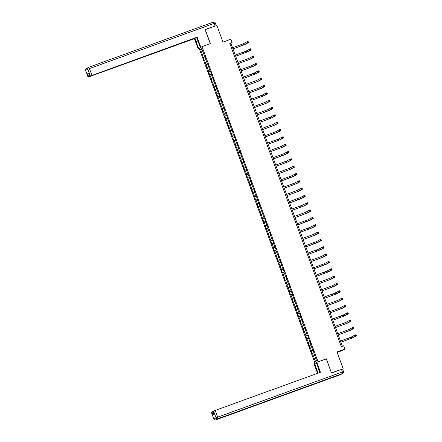 <?xml version="1.0" encoding="UTF-8"?>
<svg xmlns="http://www.w3.org/2000/svg" width="442" height="442" viewBox="0 0 442 442"><rect width="100%" height="100%" fill="white"/><g stroke="black" fill="none" stroke-linecap="round" stroke-linejoin="round"><path stroke-width="0.66" d="M337.152 352.407L341.92 350.683L344.859 349.081L343.649 345.793L341.334 346.633L229.757 43.377L232.072 42.537L230.862 39.244L222.983 42.101L216.845 25.415L205.154 29.675M331.428 372.877L326.378 358.816L318.041 361.838L202.071 46.648L199.132 48.244L315.085 363.39M331.533 372.821L342.102 369.175M318.041 361.838L317.638 362.053M316.367 362.749L315.384 363.285M200.569 49.327L204.254 60.294L204.547 60.134L206.955 67.626L207.243 67.466L208.906 71.98L208.613 72.14L211.602 79.311L211.309 79.472L212.348 82.289L212.641 82.135L215.044 89.621L215.337 89.466L216.994 93.975L216.707 94.135L219.696 101.306L219.403 101.467L222.392 108.644L222.099 108.798L223.138 111.622L223.431 111.461L225.088 115.975L224.801 116.13L227.785 123.307L227.497 123.462L230.486 130.639L230.194 130.793L233.183 137.97L232.895 138.131L233.928 140.948L234.221 140.788L235.879 145.302L235.592 145.462L238.581 152.634L238.288 152.794L241.277 159.965L240.984 160.126L242.023 162.943L242.315 162.789L244.719 170.275L245.012 170.12L246.669 174.629L246.382 174.789L249.371 181.966L249.078 182.121L252.067 189.298L251.78 189.452L252.813 192.276L253.106 192.115L255.515 199.607L255.802 199.447L257.465 203.961L257.172 204.116L260.161 211.293L259.868 211.453L260.907 214.271L261.2 214.11L263.603 221.602L263.896 221.448L265.554 225.956L265.266 226.116L268.255 233.288L267.962 233.448L270.952 240.619L270.659 240.78L271.697 243.597L271.99 243.443L273.648 247.956L273.36 248.111L276.349 255.288L276.057 255.443L279.046 262.62L278.753 262.775L281.742 269.952L281.455 270.106L282.488 272.929L282.781 272.769L285.189 280.261L285.477 280.101L287.14 284.615L286.847 284.775L289.836 291.947L289.543 292.107L290.582 294.924L290.875 294.77L292.532 299.278L292.245 299.438L295.228 306.61L294.941 306.77L297.93 313.942L297.637 314.102L300.626 321.279L300.339 321.433L301.372 324.257L301.665 324.096L304.074 331.588L304.361 331.428L306.024 335.942L305.731 336.097L308.72 343.274L308.428 343.428L311.417 350.605L311.129 350.766L312.163 353.583L312.455 353.423L315.395 361.418L316.605 360.76L313.66 352.766L313.953 352.611L312.914 349.788L312.627 349.948L307.522 335.124L307.229 335.285L304.82 327.793L304.532 327.953L302.869 323.439L303.162 323.279L300.173 316.107L300.466 315.947L299.427 313.129L299.135 313.284L297.477 308.776L297.764 308.615L294.781 301.444L295.068 301.284L292.079 294.112L292.372 293.952L289.383 286.775L289.67 286.62L288.637 283.797L288.344 283.957L285.935 276.465L285.648 276.626L283.985 272.112L284.278 271.957L281.289 264.78L281.582 264.625L278.593 257.448L278.88 257.294L277.847 254.47L277.554 254.631L275.896 250.117L276.184 249.957L273.195 242.785L273.488 242.625L270.498 235.453L270.786 235.293L269.753 232.475L269.46 232.63L267.802 228.122L268.09 227.962L265.101 220.79L265.393 220.63L264.355 217.812L264.067 217.967L258.962 203.143L258.669 203.303L256.261 195.812L255.973 195.972L254.31 191.458L254.603 191.303L251.614 184.126L251.907 183.966L246.216 169.463L246.509 169.303L243.52 162.131L243.813 161.971L242.774 159.153L242.481 159.308L240.078 151.821L239.785 151.976L238.127 147.468L238.415 147.308L235.426 140.131L235.719 139.976L232.73 132.799L233.022 132.644L231.984 129.821L231.691 129.981L230.033 125.467L230.321 125.313L227.337 118.136L227.624 117.981L224.635 110.804L224.928 110.644L223.89 107.826L223.597 107.986L221.193 100.494L220.901 100.649L219.243 96.141L219.53 95.98L216.541 88.809L216.834 88.649L213.845 81.477L214.138 81.317L211.149 74.14L211.436 73.985L210.403 71.162L210.11 71.322L207.701 63.83L207.414 63.991L205.751 59.477L206.044 59.322L205.005 56.499L204.718 56.659L201.773 48.67L200.569 49.327L202.237 49.929M312.936 349.849L312.627 349.948M311.417 350.605L312.991 349.992M309.759 346.092L311.024 345.6M310.24 342.517L309.925 342.616M308.72 343.274L310.29 342.661M307.057 338.76L308.328 338.268M307.538 335.185L307.229 335.285M306.024 335.942L307.593 335.329M304.361 331.428L305.632 330.936M304.842 327.848L304.532 327.953M303.322 328.61L304.897 327.997M301.665 324.096L302.93 323.605M302.146 320.516L301.836 320.621M300.626 321.279L302.201 320.665M298.969 316.765L300.234 316.273M299.449 313.185L299.135 313.284M297.93 313.942L299.499 313.334M296.267 309.433L297.538 308.936M296.748 305.853L296.438 305.952M295.228 306.61L296.803 306.002M293.571 302.101L294.836 301.604M294.052 298.521L293.742 298.621M292.532 299.278L294.107 298.67M290.875 294.77L292.14 294.273M291.355 291.19L291.04 291.289M289.836 291.947L291.405 291.333M288.173 287.433L289.444 286.941M288.654 283.858L288.344 283.957M287.14 284.615L288.709 284.002M285.477 280.101L286.748 279.609M285.957 276.526L285.648 276.626M284.438 277.283L286.013 276.67M282.781 272.769L284.046 272.278M283.261 269.195L282.952 269.294M281.742 269.952L283.316 269.338M280.084 265.438L281.35 264.946M280.565 261.857L280.25 261.962M279.046 262.62L280.615 262.007M277.383 258.106L278.653 257.614M277.863 254.526L277.554 254.631M276.349 255.288L277.919 254.675M274.686 250.774L275.952 250.282M275.167 247.194L274.858 247.299M273.648 247.956L275.222 247.343M271.99 243.443L273.255 242.951M272.471 239.862L272.156 239.962M270.952 240.619L272.526 240.012M269.288 236.111L270.559 235.614M269.769 232.531L269.46 232.63M268.255 233.288L269.824 232.68M266.592 228.779L267.863 228.282M267.073 225.199L266.764 225.298M265.554 225.956L267.128 225.343M263.896 221.448L265.161 220.95M264.377 217.867L264.067 217.967M262.857 218.624L264.432 218.011M261.2 214.11L262.465 213.619M261.681 210.536L261.366 210.635M260.161 211.293L261.73 210.679M258.498 206.779L259.769 206.287M258.979 203.204L258.669 203.303M257.465 203.961L259.034 203.348M255.802 199.447L257.073 198.955M256.283 195.872L255.973 195.972M254.763 196.629L256.338 196.016M253.106 192.115L254.371 191.624M253.586 188.535L253.277 188.64M252.067 189.298L253.642 188.684M250.41 184.784L251.675 184.292M250.89 181.203L250.575 181.308M249.371 181.966L250.94 181.353M247.708 177.452L248.979 176.96M248.189 173.872L247.879 173.977M246.669 174.629L248.244 174.021M245.012 170.12L246.277 169.629M245.492 166.54L245.183 166.64M243.973 167.297L245.548 166.689M242.315 162.789L243.581 162.291M242.796 159.208L242.481 159.308M241.277 159.965L242.846 159.358M239.614 155.457L240.884 154.96M240.094 151.877L239.785 151.976M238.581 152.634L240.15 152.02M236.918 148.12L238.188 147.628M237.398 144.545L237.089 144.644M235.879 145.302L237.453 144.689M234.221 140.788L235.487 140.296M234.702 137.213L234.393 137.313M233.183 137.97L234.757 137.357M231.525 133.456L232.79 132.965M232.006 129.882L231.691 129.981M230.486 130.639L232.056 130.025M228.823 126.125L230.094 125.633M229.304 122.55L228.995 122.649M227.785 123.307L229.359 122.694M226.127 118.793L227.392 118.301M226.608 115.213L226.298 115.318M225.088 115.975L226.663 115.362M223.431 111.461L224.696 110.97M223.912 107.881L223.597 107.986M222.392 108.644L223.961 108.03M220.729 104.13L222 103.638M221.21 100.549L220.901 100.649M219.696 101.306L221.265 100.699M218.033 96.798L219.304 96.301M218.514 93.218L218.204 93.317M216.994 93.975L218.569 93.367M215.337 89.466L216.602 88.969M215.818 85.886L215.508 85.986M214.298 86.643L215.873 86.035M212.641 82.135L213.906 81.637M213.121 78.554L212.806 78.654M211.602 79.311L213.171 78.698M209.939 74.797L211.21 74.306M210.42 71.223L210.11 71.322M208.906 71.98L210.475 71.366M207.243 67.466L208.513 66.974M207.723 63.891L207.414 63.991M206.204 64.648L207.779 64.035M204.547 60.134L205.812 59.642M205.027 56.559L204.718 56.659M203.508 57.316L205.082 56.703M344.859 349.081L336.981 351.937L343.119 368.622M202.071 46.648L210.414 43.62L205.259 29.614M342.39 346.246L230.884 43.183L232.072 42.537M315.395 361.418L316.257 359.827M312.455 353.423L313.721 352.931M229.829 43.57L230.884 43.183M203.215 57.471L205.11 56.786M205.917 64.803L207.806 64.118M208.613 72.14L210.508 71.449M211.309 79.472L213.204 78.786M214.011 86.803L215.9 86.118M216.707 94.135L218.597 93.45M219.403 101.467L221.298 100.782M222.099 108.798L223.995 108.113M224.801 116.13L226.691 115.445M227.497 123.462L229.392 122.777M230.194 130.793L232.089 130.108M232.895 138.131L234.785 137.44M235.592 145.462L237.481 144.772M238.288 152.794L240.183 152.109M240.984 160.126L242.879 159.44M243.686 167.457L245.575 166.772M246.382 174.789L248.277 174.104M249.078 182.121L250.973 181.435M251.78 189.452L253.669 188.767M254.476 196.784L256.366 196.099M257.172 204.116L259.067 203.43M259.868 211.453L261.763 210.762M262.57 218.784L264.46 218.094M265.266 226.116L267.161 225.431M267.962 233.448L269.858 232.763M270.659 240.78L272.554 240.094M273.36 248.111L275.25 247.426M276.057 255.443L277.952 254.758M278.753 262.775L280.648 262.089M281.455 270.106L283.344 269.421M284.151 277.438L286.04 276.753M286.847 284.775L288.742 284.084M289.543 292.107L291.438 291.422M292.245 299.438L294.134 298.753M294.941 306.77L296.836 306.085M297.637 314.102L299.532 313.417M300.339 321.433L302.229 320.748M303.035 328.765L304.925 328.08M305.731 336.097L307.626 335.412M308.428 343.428L310.323 342.743M311.129 350.766L313.019 350.075M326.378 358.816L325.981 359.031M232.989 48.913L243.835 44.907L247.365 42.984L246.934 41.808L248.095 41.388L248.526 42.565L244.995 44.487L233 48.94M232.558 47.736L243.404 43.73L246.934 41.808L247.686 42.449L248.15 42.283L247.979 41.813L247.514 41.979M248.15 42.283L248.526 42.565L247.365 42.984L247.686 42.449M247.979 41.813L248.095 41.388M199.999 47.775L198.06 48.559L194.414 38.642L88.041 77.162L88.665 76.82L87.555 73.808L88.621 73.383M198.53 48.305L196.077 41.631A5.635 1.006 -109.9 0 1 195.01 38.018M215.685 25.835L205.099 29.531L210.287 43.631L200.32 47.333L197.861 40.658A5.635 1.006 -109.9 0 0 196.469 37.487M200.79 47.079L197.138 37.161L89.682 76.267L88.599 73.245L87.555 73.808M194.778 38.1L194.414 38.642M199.53 48.029L198.06 48.559M201.79 46.797L200.32 47.333M197.138 37.161L89.682 76.267M90.256 76.09L194.883 38.388M90.29 76.184L88.665 76.82M319.759 372.529A5.635 1.006 -109.9 0 0 318.776 369.291L316.323 362.617L316.792 362.363L320.439 372.28L215.237 410.408L217.707 417.132L342.379 371.949L341.445 369.407L331.478 373.02L326.29 358.921L316.792 362.363M318.881 369.578L316.991 370.263A5.635 1.006 -109.9 0 0 318.207 373.092M316.991 370.263L314.533 363.589L314.063 363.849L317.555 373.324M316.428 362.904L314.533 363.589M213.011 411.386L213.608 411.043L216.083 417.767A1.503 1.481 61.4 0 0 217.989 418.673L217.707 417.132L213.812 419.005A1.503 1.503 0 0 0 215.735 419.9L340.412 374.711L342.655 373.484L217.989 418.673L215.74 419.894A1.503 1.481 -118.6 0 1 213.834 418.988L211.337 412.281L213.027 411.513M211.961 411.938L213.072 414.95L214.11 414.381L213.005 411.375M213.608 411.043L215.237 410.408M341.445 369.407L342.594 369.037M235.685 56.244L246.531 52.239L250.061 50.316L249.631 49.145L250.791 48.725L251.222 49.896L247.691 51.819L235.697 56.278M235.255 55.068L246.1 51.062L249.631 49.145L250.382 49.78L250.846 49.614L250.675 49.145L250.211 49.311M250.846 49.614L251.222 49.896L250.061 50.316L250.382 49.78M250.675 49.145L250.791 48.725M238.382 63.576L249.233 59.571L252.763 57.648L252.327 56.477L253.487 56.057L253.918 57.228L250.387 59.151L238.398 63.609M237.951 62.399L248.796 58.399L252.327 56.477L253.084 57.117L253.548 56.946L253.371 56.477L252.907 56.648M253.548 56.946L253.918 57.228L252.763 57.648L253.084 57.117M253.371 56.477L253.487 56.057M241.083 70.908L251.929 66.902L255.459 64.98L255.028 63.808L256.183 63.388L256.62 64.56L253.089 66.482L241.094 70.941M240.647 69.731L251.498 65.731L255.028 63.808L255.78 64.449L256.244 64.278L256.073 63.808L255.609 63.979M256.244 64.278L256.62 64.56L255.459 64.98L255.78 64.449M256.073 63.808L256.183 63.388M243.78 78.24L254.625 74.234L258.156 72.317L257.725 71.14L258.885 70.72L259.316 71.897L255.785 73.814L243.791 78.273M243.349 77.063L254.194 73.063L257.725 71.14L258.476 71.781L258.94 71.61L258.769 71.14L258.305 71.311M258.94 71.61L259.316 71.897L258.156 72.317L258.476 71.781M258.769 71.14L258.885 70.72M246.476 85.571L257.321 81.571L260.852 79.648L260.421 78.472L261.581 78.052L262.012 79.228L258.482 81.151L246.487 85.604M246.045 84.394L256.89 80.394L260.421 78.472L261.178 79.112L261.636 78.941L261.465 78.472L261.001 78.643M261.636 78.941L262.012 79.228L260.852 79.648L261.178 79.112M261.465 78.472L261.581 78.052M249.178 92.903L260.023 88.903L263.554 86.98L263.123 85.803L264.277 85.383L264.708 86.56L261.178 88.483L249.189 92.936M248.741 91.732L259.587 87.726L263.123 85.803L263.874 86.444L264.338 86.278L264.161 85.809L263.703 85.975M264.338 86.278L264.708 86.56L263.554 86.98L263.874 86.444M264.161 85.809L264.277 85.383M251.874 100.235L262.719 96.234L266.25 94.312L265.819 93.135L266.974 92.715L267.41 93.892L263.88 95.815L251.885 100.268M251.443 99.063L262.288 95.058L265.819 93.135L266.57 93.776L267.034 93.61L266.863 93.14L266.399 93.306M267.034 93.61L267.41 93.892L266.25 94.312L266.57 93.776M266.863 93.14L266.974 92.715M254.57 107.566L265.415 103.566L268.946 101.643L268.515 100.467L269.675 100.047L270.106 101.224L266.576 103.146L254.581 107.599M254.139 106.395L264.985 102.389L268.515 100.467L269.266 101.108L269.731 100.942L269.559 100.472L269.095 100.638M269.731 100.942L270.106 101.224L268.946 101.643L269.266 101.108M269.559 100.472L269.675 100.047M257.266 114.903L268.117 110.898L271.648 108.975L271.211 107.798L272.371 107.378L272.802 108.555L269.272 110.478L257.283 114.931M256.835 113.727L267.681 109.721L271.211 107.798L271.968 108.439L272.432 108.273L272.255 107.804L271.791 107.97M272.432 108.273L272.802 108.555L271.648 108.975L271.968 108.439M272.255 107.804L272.371 107.378M259.968 122.235L270.813 118.229L274.344 116.307L273.913 115.135L275.068 114.716L275.504 115.887L271.974 117.81L259.979 122.263M259.531 121.058L270.382 117.053L273.913 115.135L274.664 115.771L275.128 115.605L274.957 115.135L274.493 115.301M275.128 115.605L275.504 115.887L274.344 116.307L274.664 115.771M274.957 115.135L275.068 114.716M262.664 129.567L273.51 125.561L277.04 123.638L276.609 122.467L277.769 122.047L278.2 123.219L274.67 125.141L262.675 129.6M262.233 128.39L273.079 124.39L276.609 122.467L277.361 123.108L277.825 122.937L277.653 122.467L277.189 122.633M277.825 122.937L278.2 123.219L277.04 123.638L277.361 123.108M277.653 122.467L277.769 122.047M265.36 136.898L276.206 132.893L279.736 130.97L279.305 129.799L280.466 129.379L280.897 130.55L277.366 132.473L265.371 136.932M264.929 135.722L275.775 131.722L279.305 129.799L280.062 130.44L280.521 130.268L280.35 129.799L279.885 129.97M280.521 130.268L280.897 130.55L279.736 130.97L280.062 130.44M280.35 129.799L280.466 129.379M268.062 144.23L278.908 140.225L282.438 138.307L282.002 137.13L283.162 136.711L283.593 137.887L280.062 139.805L268.073 144.263M267.625 143.053L278.471 139.053L282.002 137.13L282.758 137.771L283.223 137.6L283.046 137.13L282.587 137.302M283.223 137.6L283.593 137.887L282.438 138.307L282.758 137.771M283.046 137.13L283.162 136.711M270.758 151.562L281.604 147.556L285.134 145.639L284.703 144.462L285.858 144.042L286.294 145.219L282.764 147.136L270.769 151.595M270.327 150.385L281.173 146.385L284.703 144.462L285.455 145.103L285.919 144.932L285.747 144.462L285.283 144.633M285.919 144.932L286.294 145.219L285.134 145.639L285.455 145.103M285.747 144.462L285.858 144.042M273.454 158.893L284.3 154.893L287.83 152.971L287.399 151.794L288.56 151.374L288.991 152.551L285.46 154.473L273.465 158.927M273.023 157.722L283.869 153.717L287.399 151.794L288.151 152.435L288.615 152.269L288.444 151.794L287.98 151.965M288.615 152.269L288.991 152.551L287.83 152.971L288.151 152.435M288.444 151.794L288.56 151.374M276.151 166.225L286.996 162.225L290.532 160.302L290.096 159.126L291.256 158.706L291.687 159.882L288.156 161.805L276.162 166.258M275.72 165.054L286.565 161.048L290.096 159.126L290.853 159.766L291.317 159.601L291.14 159.131L290.676 159.297M291.317 159.601L291.687 159.882L290.532 160.302L290.853 159.766M291.14 159.131L291.256 158.706M278.852 173.557L289.698 169.557L293.228 167.634L292.797 166.457L293.952 166.037L294.389 167.214L290.853 169.137L278.863 173.59M278.416 172.386L289.267 168.38L292.797 166.457L293.549 167.098L294.013 166.932L293.842 166.463L293.377 166.628M294.013 166.932L294.389 167.214L293.228 167.634L293.549 167.098M293.842 166.463L293.952 166.037M281.548 180.888L292.394 176.888L295.925 174.966L295.494 173.789L296.654 173.369L297.085 174.546L293.554 176.468L281.56 180.922M281.118 179.717L291.963 175.712L295.494 173.789L296.245 174.43L296.709 174.264L296.538 173.794L296.074 173.96M296.709 174.264L297.085 174.546L295.925 174.966L296.245 174.43M296.538 173.794L296.654 173.369M284.245 188.226L295.09 184.22L298.621 182.297L298.19 181.121L299.35 180.701L299.781 181.877L296.251 183.8L284.256 188.253M283.814 187.049L294.659 183.043L298.19 181.121L298.947 181.761L299.405 181.596L299.234 181.126L298.77 181.292M299.405 181.596L299.781 181.877L298.621 182.297L298.947 181.761M299.234 181.126L299.35 180.701M286.941 195.557L297.792 191.552L301.322 189.629L300.886 188.458L302.046 188.038L302.477 189.209L298.947 191.132L286.957 195.585M286.51 194.381L297.356 190.375L300.886 188.458L301.643 189.093L302.107 188.927L301.93 188.458L301.466 188.623M302.107 188.927L302.477 189.209L301.322 189.629L301.643 189.093M301.93 188.458L302.046 188.038M289.643 202.889L300.488 198.883L304.019 196.961L303.588 195.789L304.742 195.37L305.179 196.541L301.648 198.464L289.654 202.922M289.212 201.712L300.057 197.712L303.588 195.789L304.339 196.43L304.803 196.259L304.632 195.789L304.168 195.955M304.803 196.259L305.179 196.541L304.019 196.961L304.339 196.43M304.632 195.789L304.742 195.37M292.339 210.221L303.184 206.215L306.715 204.292L306.284 203.121L307.444 202.701L307.875 203.873L304.345 205.795L292.35 210.254M291.908 209.044L302.753 205.044L306.284 203.121L307.035 203.762L307.499 203.591L307.328 203.121L306.864 203.292M307.499 203.591L307.875 203.873L306.715 204.292L307.035 203.762M307.328 203.121L307.444 202.701M295.035 217.552L305.881 213.547L309.417 211.63L308.98 210.453L310.14 210.033L310.571 211.21L307.041 213.127L295.046 217.586M294.604 216.376L305.45 212.375L308.98 210.453L309.737 211.094L310.201 210.922L310.024 210.453L309.56 210.624M310.201 210.922L310.571 211.21L309.417 211.63L309.737 211.094M310.024 210.453L310.14 210.033M297.737 224.884L308.582 220.884L312.113 218.961L311.682 217.784L312.837 217.365L313.267 218.541L309.737 220.464L297.748 224.917M297.3 223.707L308.146 219.707L311.682 217.784L312.433 218.425L312.897 218.254L312.721 217.784L312.262 217.956M312.897 218.254L313.267 218.541L312.113 218.961L312.433 218.425M312.721 217.784L312.837 217.365M300.433 232.216L311.279 228.216L314.809 226.293L314.378 225.116L315.538 224.696L315.969 225.873L312.439 227.796L300.444 232.249M300.002 231.044L310.848 227.039L314.378 225.116L315.129 225.757L315.594 225.591L315.422 225.116L314.958 225.287M315.594 225.591L315.969 225.873L314.809 226.293L315.129 225.757M315.422 225.116L315.538 224.696M303.129 239.547L313.975 235.547L317.505 233.625L317.074 232.448L318.234 232.028L318.665 233.205L315.135 235.127L303.14 239.581M302.698 238.376L313.544 234.37L317.074 232.448L317.826 233.089L318.29 232.923L318.118 232.453L317.654 232.619M318.29 232.923L318.665 233.205L317.505 233.625L317.826 233.089M318.118 232.453L318.234 232.028M305.825 246.879L316.676 242.879L320.207 240.956L319.77 239.779L320.931 239.36L321.362 240.536L317.831 242.459L305.842 246.912M305.394 245.708L316.24 241.702L319.77 239.779L320.527 240.42L320.991 240.255L320.815 239.785L320.351 239.951M320.991 240.255L321.362 240.536L320.207 240.956L320.527 240.42M320.815 239.785L320.931 239.36M308.527 254.216L319.373 250.211L322.903 248.288L322.472 247.111L323.627 246.691L324.063 247.868L320.533 249.791L308.538 254.244M308.091 253.039L318.942 249.034L322.472 247.111L323.224 247.752L323.688 247.586L323.516 247.117L323.052 247.282M323.688 247.586L324.063 247.868L322.903 248.288L323.224 247.752M323.516 247.117L323.627 246.691M311.223 261.548L322.069 257.542L325.599 255.62L325.168 254.443L326.329 254.023L326.76 255.2L323.229 257.122L311.234 261.576M310.792 260.371L321.638 256.366L325.168 254.443L325.92 255.084L326.384 254.918L326.213 254.448L325.748 254.614M326.384 254.918L326.76 255.2L325.599 255.62L325.92 255.084M326.213 254.448L326.329 254.023M313.919 268.88L324.765 264.874L328.296 262.951L327.865 261.78L329.025 261.36L329.456 262.531L325.925 264.454L313.93 268.913M313.488 267.703L324.334 263.697L327.865 261.78L328.621 262.415L329.08 262.25L328.909 261.78L328.445 261.946M329.08 262.25L329.456 262.531L328.296 262.951L328.621 262.415M328.909 261.78L329.025 261.36M316.621 276.211L327.467 272.206L330.997 270.283L330.561 269.112L331.721 268.692L332.152 269.863L328.621 271.786L316.632 276.244M316.185 275.034L327.03 271.034L330.561 269.112L331.318 269.753L331.782 269.581L331.605 269.112L331.146 269.283M331.782 269.581L332.152 269.863L330.997 270.283L331.318 269.753M331.605 269.112L331.721 268.692M319.317 283.543L330.163 279.537L333.693 277.615L333.262 276.443L334.417 276.023L334.854 277.195L331.323 279.117L319.328 283.576M318.886 282.366L329.732 278.366L333.262 276.443L334.014 277.084L334.478 276.913L334.307 276.443L333.843 276.615M334.478 276.913L334.854 277.195L333.693 277.615L334.014 277.084M334.307 276.443L334.417 276.023M322.014 290.875L332.859 286.869L336.39 284.952L335.959 283.775L337.119 283.355L337.55 284.532L334.019 286.449L322.025 290.908M321.583 289.698L332.428 285.698L335.959 283.775L336.71 284.416L337.174 284.245L337.003 283.775L336.539 283.946M337.174 284.245L337.55 284.532L336.39 284.952L336.71 284.416M337.003 283.775L337.119 283.355M324.71 298.206L335.561 294.206L339.091 292.284L338.655 291.107L339.815 290.687L340.246 291.864L336.716 293.786L324.726 298.239M324.279 297.03L335.124 293.029L338.655 291.107L339.412 291.748L339.876 291.582L339.699 291.107L339.235 291.278M339.876 291.582L340.246 291.864L339.091 292.284L339.412 291.748M339.699 291.107L339.815 290.687M327.411 305.538L338.257 301.538L341.788 299.615L341.357 298.438L342.511 298.018L342.948 299.195L339.412 301.118L327.423 305.571M326.975 304.367L337.826 300.361L341.357 298.438L342.108 299.079L342.572 298.914L342.401 298.444L341.937 298.61M342.572 298.914L342.948 299.195L341.788 299.615L342.108 299.079M342.401 298.444L342.511 298.018M330.108 312.87L340.953 308.87L344.484 306.947L344.053 305.77L345.213 305.35L345.644 306.527L342.114 308.45L330.119 312.903M329.677 311.698L340.522 307.693L344.053 305.77L344.804 306.411L345.268 306.245L345.097 305.776L344.633 305.941M345.268 306.245L345.644 306.527L344.484 306.947L344.804 306.411M345.097 305.776L345.213 305.35M332.804 320.201L343.649 316.201L347.18 314.279L346.749 313.102L347.909 312.682L348.34 313.859L344.81 315.781L332.815 320.235M332.373 319.03L343.219 315.024L346.749 313.102L347.506 313.743L347.964 313.577L347.793 313.107L347.329 313.273M347.964 313.577L348.34 313.859L347.18 314.279L347.506 313.743M347.793 313.107L347.909 312.682M335.506 327.539L346.351 323.533L349.882 321.61L349.445 320.433L350.605 320.014L351.036 321.19L347.506 323.113L335.517 327.566M335.069 326.362L345.915 322.356L349.445 320.433L350.202 321.074L350.666 320.909L350.489 320.439L350.031 320.605M350.666 320.909L351.036 321.19L349.882 321.61L350.202 321.074M350.489 320.439L350.605 320.014M338.202 334.87L349.047 330.865L352.578 328.942L352.147 327.771L353.302 327.351L353.738 328.522L350.208 330.445L338.213 334.898M337.771 333.693L348.616 329.688L352.147 327.771L352.898 328.406L353.362 328.24L353.191 327.771L352.727 327.936M353.362 328.24L353.738 328.522L352.578 328.942L352.898 328.406M353.191 327.771L353.302 327.351M340.898 342.202L351.744 338.196L355.274 336.274L354.843 335.102L356.003 334.682L356.434 335.854L352.904 337.776L340.909 342.235M340.467 341.025L351.313 337.025L354.843 335.102L355.595 335.743L356.059 335.572L355.887 335.102L355.423 335.268M356.059 335.572L356.434 335.854L355.274 336.274L355.595 335.743M355.887 335.102L356.003 334.682M240.686 44.791L241.122 45.962M243.404 43.73L243.835 44.907M88.72 67.283L213.381 22.1L214.132 23.382L89.461 68.565L91.936 75.289M88.599 73.245L89.704 76.251M90.306 75.925L87.836 69.201L85.588 70.427L88.057 77.146M215.066 25.923L214.132 23.382L215.282 23.012M197.966 40.946L196.077 41.631M87.836 69.201L89.461 68.565L88.715 67.283A1.503 1.481 61.4 0 0 87.836 69.201M85.588 70.427A1.503 1.481 -118.6 0 1 86.256 68.598A1.503 1.503 0 0 0 85.566 70.438L85.588 70.427M85.593 70.438L88.041 77.162M216.237 25.531L215.304 22.995A1.503 1.503 0 0 0 213.381 22.1L88.715 67.283A1.503 1.503 0 0 0 88.505 67.377L86.256 68.598M340.611 374.623A1.503 1.481 61.4 0 1 340.412 374.711L340.395 374.717A1.503 1.503 0 0 0 340.611 374.623L342.859 373.396A1.503 1.481 -118.6 0 1 342.655 373.484L342.379 371.949L343.528 371.573A1.503 1.481 -118.6 0 1 342.859 373.396A1.503 1.503 0 0 0 343.55 371.556L342.616 369.02M243.387 52.123L243.818 53.294M246.1 51.062L246.531 52.239M246.083 59.455L246.514 60.626M248.796 58.399L249.233 59.571M248.78 66.786L249.216 67.957M251.498 65.731L251.929 66.902M251.481 74.118L251.912 75.295M254.194 73.063L254.625 74.234M254.178 81.45L254.609 82.626M256.89 80.394L257.321 81.571M256.874 88.781L257.305 89.958M259.587 87.726L260.023 88.903M259.57 96.113L260.007 97.29M262.288 95.058L262.719 96.234M262.272 103.445L262.703 104.621M264.985 102.389L265.415 103.566M264.968 110.776L265.399 111.953M267.681 109.721L268.117 110.898M267.664 118.113L268.101 119.285M270.382 117.053L270.813 118.229M270.366 125.445L270.797 126.616M273.079 124.39L273.51 125.561M273.062 132.777L273.493 133.948M275.775 131.722L276.206 132.893M275.758 140.108L276.189 141.285M278.471 139.053L278.908 140.225M278.454 147.44L278.891 148.617M281.173 146.385L281.604 147.556M281.156 154.772L281.587 155.949M283.869 153.717L284.3 154.893M283.852 162.103L284.283 163.28M286.565 161.048L286.996 162.225M286.549 169.435L286.98 170.612M289.267 168.38L289.698 169.557M289.25 176.767L289.681 177.944M291.963 175.712L292.394 176.888M291.947 184.099L292.377 185.275M294.659 183.043L295.09 184.22M294.643 191.436L295.074 192.607M297.356 190.375L297.792 191.552M297.339 198.767L297.775 199.939M300.057 197.712L300.488 198.883M300.041 206.099L300.472 207.27M302.753 205.044L303.184 206.215M302.737 213.431L303.168 214.608M305.45 212.375L305.881 213.547M305.433 220.762L305.864 221.939M308.146 219.707L308.582 220.884M308.129 228.094L308.566 229.271M310.848 227.039L311.279 228.216M310.831 235.426L311.262 236.603M313.544 234.37L313.975 235.547M313.527 242.757L313.958 243.934M316.24 241.702L316.676 242.879M316.223 250.089L316.66 251.266M318.942 249.034L319.373 250.211M318.925 257.426L319.356 258.598M321.638 256.366L322.069 257.542M321.621 264.758L322.052 265.929M324.334 263.697L324.765 264.874M324.317 272.09L324.748 273.261M327.03 271.034L327.467 272.206M327.014 279.421L327.45 280.593M329.732 278.366L330.163 279.537M329.715 286.753L330.146 287.93M332.428 285.698L332.859 286.869M332.412 294.085L332.843 295.262M335.124 293.029L335.561 294.206M335.108 301.416L335.539 302.593M337.826 300.361L338.257 301.538M337.81 308.748L338.24 309.925M340.522 307.693L340.953 308.87M340.506 316.08L340.937 317.257M343.219 315.024L343.649 316.201M343.202 323.411L343.633 324.588M345.915 322.356L346.351 323.533M345.898 330.749L346.335 331.92M348.616 329.688L349.047 330.865M348.6 338.08L349.031 339.252M351.313 337.025L351.744 338.196M211.337 412.281L213.812 419.005M215.735 419.9L340.401 374.711M212.983 411.386L214.088 414.392"/></g></svg>
